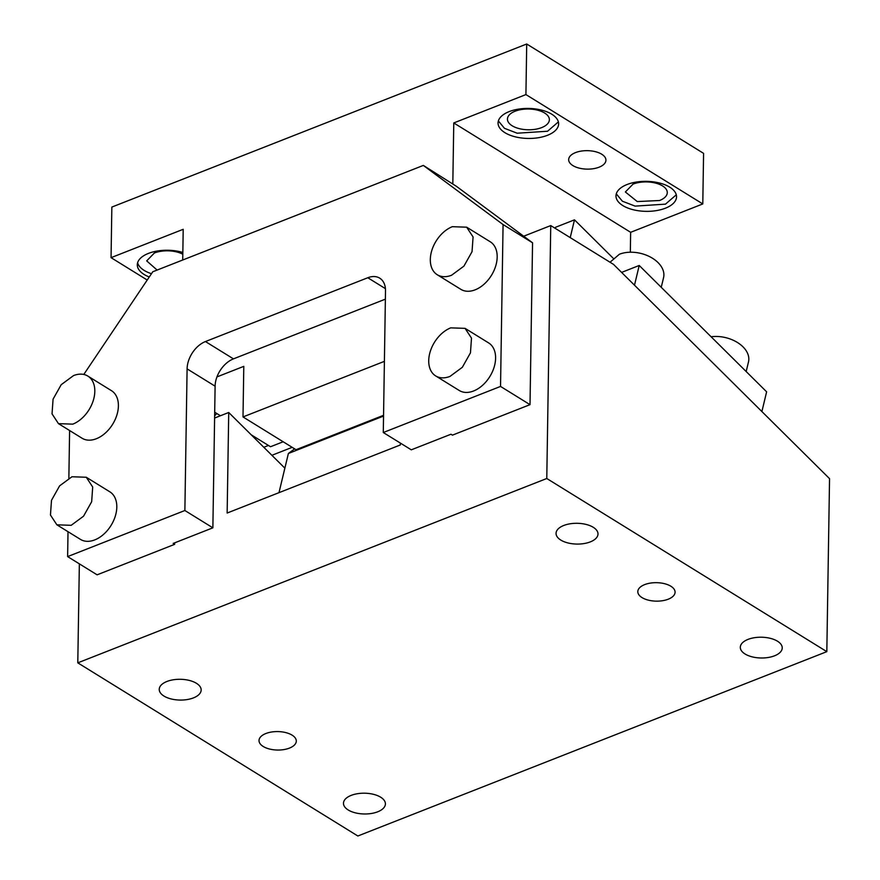 <?xml version="1.0" encoding="UTF-8"?>
<svg xmlns="http://www.w3.org/2000/svg" width="880" height="880" viewBox="0 0 880 880"><rect width="100%" height="100%" fill="white"/><g stroke="black" fill="none" stroke-linecap="round" stroke-linejoin="round"><path stroke-width="1.32" d="M193.468 697.884A20.966 10.384 0.9 0 1 171.138 698.94A20.966 10.384 0.9 0 1 159.236 689.348A20.966 10.384 0.9 0 1 166.936 681.472A20.966 10.384 0.9 0 1 189.255 680.416A20.966 10.384 0.9 0 1 201.168 690.008A20.966 10.384 0.9 0 1 193.468 697.884M774.543 655.809A20.966 10.384 0.9 0 1 752.213 656.865A20.966 10.384 0.9 0 1 740.311 647.273A20.966 10.384 0.9 0 1 748.011 639.397A20.966 10.384 0.9 0 1 770.33 638.341A20.966 10.384 0.9 0 1 782.232 647.933A20.966 10.384 0.9 0 1 774.543 655.809M826.826 651.651L829.543 478.654L613.525 264.396L550.748 225.577L546.777 478.5L77.792 662.849L357.852 836L826.826 651.651L546.777 478.5M634.491 285.197L639.221 265.474L766.623 391.82L761.893 411.554M621.599 272.404L639.221 265.474M71.962 476.751L59.609 485.859L51.491 500.324L50.457 515.042L56.87 524.81L71.192 525.316L83.545 516.197L91.663 501.732L92.697 487.025L86.284 477.257L71.962 476.751M56.87 524.81L80.454 539.385A27.951 18.678 -58.3 0 0 94.776 539.891A27.951 18.678 -58.3 0 0 115.247 516.318A27.951 18.678 -58.3 0 0 109.857 491.832L86.273 477.257M452.342 226.688A27.951 18.678 -58.3 0 0 431.871 250.261A27.951 18.678 -58.3 0 0 437.261 274.747A27.951 18.678 -58.3 0 0 451.572 275.242L463.925 266.134L472.043 251.669L473.077 236.962L466.664 227.194L452.342 226.688M437.261 274.747L460.834 289.322A27.951 18.678 -58.3 0 0 475.156 289.828A27.951 18.678 -58.3 0 0 495.627 266.255A27.951 18.678 -58.3 0 0 490.237 241.769L466.664 227.183M450.747 327.855A27.951 18.678 -58.3 0 0 430.276 351.428A27.951 18.678 -58.3 0 0 435.666 375.914A27.951 18.678 -58.3 0 0 449.988 376.409L462.33 367.301L470.459 352.836L471.493 338.129L465.069 328.361L450.747 327.855M435.666 375.914L459.25 390.489A27.951 18.678 -58.3 0 0 473.572 390.995A27.951 18.678 -58.3 0 0 494.043 367.422A27.951 18.678 -58.3 0 0 488.653 342.936L465.069 328.35M58.465 423.643L82.049 438.218A27.951 18.678 -58.3 0 0 96.371 438.724A27.951 18.678 -58.3 0 0 116.842 415.151A27.951 18.678 -58.3 0 0 111.452 390.665L87.868 376.09A27.951 18.678 -58.3 0 0 73.546 375.584L61.204 384.692L53.075 399.157L52.041 413.875L58.465 423.643L72.787 424.149A27.951 18.678 -58.3 0 0 93.258 400.565A27.951 18.678 -58.3 0 0 87.868 376.09M711.106 336.765A27.951 18.216 13.5 0 1 738.463 343.156A27.951 18.216 13.5 0 1 748.506 361.845L746.174 371.547M610.027 262.229L619.399 254.243A27.951 18.216 13.5 0 1 650.298 256.993A27.951 18.216 13.5 0 1 663.575 277.607L661.243 287.309M214.632 415.877A27.951 18.216 13.5 0 1 216.865 413.556M503.074 224.565L423.335 165.418L456.357 186.274L532.554 242.792L503.074 224.565L500.533 386.43L530.013 404.657L532.554 242.792M174.691 542.839L174.669 544.335L173.195 543.422L212.872 527.824L184.877 510.51L67.628 556.6L68.013 531.696M174.669 544.335L97.108 574.827L67.628 556.6M68.86 478.214L69.608 430.529M184.877 510.51L187.099 368.874A23.298 15.565 -58.3 0 1 205.447 341.55L367.796 277.739A23.298 15.565 -58.3 0 1 379.72 278.157A23.298 15.565 -58.3 0 1 385.506 290.884L383.284 432.52L411.29 449.834L450.978 434.236L452.452 435.138L530.013 404.657M385.385 299.145L233.453 358.864A23.298 15.565 -58.3 0 0 215.105 386.188L212.872 527.824M500.533 386.43L383.284 432.52M284.867 468.171L228.723 412.489L214.599 418.044M400.334 443.058L400.312 444.972L227.15 513.04L228.723 412.489M79.354 563.849L77.792 662.849M550.748 225.577L523.688 236.214M83.787 374.462L152.768 271.777L423.335 165.418M377.707 811.8A20.966 10.384 0.9 0 1 355.388 812.856A20.966 10.384 0.9 0 1 343.475 803.264A20.966 10.384 0.9 0 1 351.175 795.388A20.966 10.384 0.9 0 1 373.505 794.332A20.966 10.384 0.9 0 1 385.407 803.924A20.966 10.384 0.9 0 1 377.707 811.8M563.761 525.481A20.966 10.384 0.9 0 1 586.091 524.425A20.966 10.384 0.9 0 1 597.993 534.017A20.966 10.384 0.9 0 1 590.293 541.893A20.966 10.384 0.9 0 1 567.974 542.949A20.966 10.384 0.9 0 1 556.061 533.357A20.966 10.384 0.9 0 1 563.761 525.481M668.239 599.203A18.634 9.229 -179.1 0 0 675.081 592.207A18.634 9.229 -179.1 0 0 664.499 583.682A18.634 9.229 -179.1 0 0 644.655 584.617A18.634 9.229 -179.1 0 0 637.813 591.624A18.634 9.229 -179.1 0 0 648.395 600.149A18.634 9.229 -179.1 0 0 668.239 599.203M289.443 748.099A18.634 9.229 -179.1 0 0 296.296 741.103A18.634 9.229 -179.1 0 0 285.703 732.578A18.634 9.229 -179.1 0 0 265.859 733.524A18.634 9.229 -179.1 0 0 259.017 740.52A18.634 9.229 -179.1 0 0 269.61 749.045A18.634 9.229 -179.1 0 0 289.443 748.099M659.582 200.508A20.966 10.384 -179.1 0 0 667.282 192.632A20.966 10.384 -179.1 0 0 655.38 183.04A20.966 10.384 -179.1 0 0 633.05 184.107L625.361 191.972L637.263 201.564L659.582 200.508M616.286 193.853L622.391 201.212L635.118 206.118L665.478 204.149L676.291 194.799M665.423 208.197A30.283 15.004 -179.1 0 0 676.533 196.823A30.283 15.004 -179.1 0 0 659.34 182.974A30.283 15.004 -179.1 0 0 627.099 184.503A30.283 15.004 -179.1 0 0 615.978 195.877A30.283 15.004 -179.1 0 0 633.171 209.726A30.283 15.004 -179.1 0 0 665.423 208.197M525.921 94.578L526.713 44L703.582 153.362L702.79 203.94L525.921 94.578L453.772 122.947L630.641 232.309L702.79 203.94M526.713 44L111.848 207.075L111.056 257.664L147.224 280.027M137.61 262.757A30.283 15.004 -179.1 0 0 151.47 273.702M182.842 252.472A30.283 15.004 -179.1 0 0 148.423 253.407A30.283 15.004 -179.1 0 0 137.302 264.781A30.283 15.004 -179.1 0 0 149.27 276.991M613.074 258.115L574.486 219.835L570.229 237.622M574.486 219.835L555.555 227.282L555.291 228.382M283.162 441.771L270.523 446.732L251.207 434.786M384.406 361.35L243.001 416.933L296.021 449.713L383.559 415.305M243.001 416.933L243.793 366.355L216.953 376.904M220.429 415.756L214.698 412.214M182.809 254.21A20.966 10.384 -179.1 0 0 154.385 253L146.685 260.876L157.113 270.061M453.772 122.947L452.815 183.821M630.333 252.219L630.641 232.309M182.721 259.996L183.205 229.306L111.056 257.664M515.141 111.199A20.966 10.384 -179.1 0 0 507.441 119.064A20.966 10.384 -179.1 0 0 519.343 128.656A20.966 10.384 -179.1 0 0 541.673 127.6A20.966 10.384 -179.1 0 0 549.373 119.724A20.966 10.384 -179.1 0 0 537.46 110.132A20.966 10.384 -179.1 0 0 515.141 111.199M498.366 120.945L504.471 128.315L517.198 133.21L547.569 131.241L558.382 121.891M509.179 111.595A30.283 15.004 -179.1 0 0 498.058 122.969A30.283 15.004 -179.1 0 0 515.262 136.829A30.283 15.004 -179.1 0 0 547.503 135.289A30.283 15.004 -179.1 0 0 558.624 123.926A30.283 15.004 -179.1 0 0 541.42 110.066A30.283 15.004 -179.1 0 0 509.179 111.595M599.093 167.189A18.634 9.229 0.9 0 1 579.249 168.135A18.634 9.229 0.9 0 1 568.667 159.61A18.634 9.229 0.9 0 1 575.509 152.603A18.634 9.229 0.9 0 1 595.353 151.668A18.634 9.229 0.9 0 1 605.935 160.193A18.634 9.229 0.9 0 1 599.093 167.189M292.16 447.337L271.887 455.301M278.993 492.657L288.387 453.475L294.635 448.866M288.387 453.475L383.548 416.075M268.466 445.456L263.813 447.293M215.105 386.188L187.099 368.874M233.453 358.864L205.447 341.55M385.429 288.651L367.796 277.739"/></g></svg>
